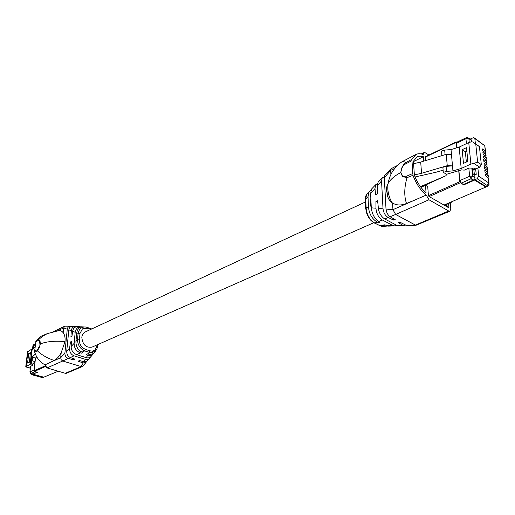 <?xml version="1.0" encoding="UTF-8"?>
<svg xmlns="http://www.w3.org/2000/svg" width="515" height="515" viewBox="0 0 515 515"><rect width="100%" height="100%" fill="white"/><g stroke="black" fill="none" stroke-linecap="round" stroke-linejoin="round"><path stroke-width="0.77" d="M378.686 225.081L381.525 226.323L383.727 226.259M365.599 208.363L366.094 207.384C366.609 214.633 369.5 219.853 374.778 223.047L373.858 222.731M365.238 200.284L365.573 207.841L366.873 213.867L368.914 217.819C370.388 219.519 369.545 219.808 374.482 223.059L381.525 226.323M371.141 189.816L366.577 194.219C365.418 196.646 364.961 198.487 365.212 199.756L365.734 199.299L366.577 194.219L367.871 192.868M387.724 226.021L385.516 226.201L383.926 225.57L383.07 225.081L384.879 224.798L386.405 225.531L392.681 225.435L382.272 219.963L378.628 221.463L379.98 222.235L378.177 222.532L377.192 222.055L374.778 223.047L379.755 225.634L383.926 225.57M377.192 222.055C372.255 219.1 369.364 214.279 368.515 207.597L366.094 207.384L365.734 199.299L368.013 196.646L368.515 207.597M369.126 191.561L368.013 196.646M378.107 221.141L378.177 222.532M370.845 198.294L370.182 203.019L371.367 208.723M386.405 225.531L388.162 226.124L390.241 226.059M396.82 225.364L394.078 225.95L392.681 225.435M382.272 219.963C378.519 217.517 376.414 213.603 375.963 208.227L375.924 201.52L377.804 202.53M375.963 208.227L371.296 207.828C372.068 214.092 374.514 218.637 378.628 221.463M375.924 201.52L377.624 200.638L378.383 208.433L383.025 208.826L381.544 180.952L377.238 185.947L377.283 193.994L375.596 194.882L374.984 188.561L370.62 193.621L371.296 207.828M370.62 193.621L371.508 189.076L372.583 187.956M374.984 188.561L375.602 184.808L377.553 183.482M379.079 181.183L378.145 182.162L377.238 185.947M402.846 225.274L398.353 222.667L400.219 222.371L406.052 225.229L415.412 225.081L395.642 214.452L390.106 216.731L395.314 219.763L393.447 220.059L388.22 217.51L384.699 218.965L396.833 225.37L402.846 225.274L403.773 225.654L405.704 225.055M396.833 225.37L399.46 225.782M378.383 208.433C379.124 213.146 381.229 216.654 384.699 218.965M384.319 176.754L382.175 177.952L381.544 180.952M388.22 217.51C385.368 215.862 383.636 212.972 383.025 208.826M393.37 218.63L393.447 220.059M385.169 193.556L385.465 198.996M387.763 194.921L388.033 191.052M397.522 165.399L390.962 168.791L390.66 170.381L384.299 177.752L386.012 209.084C386.443 212.553 387.808 215.103 390.106 216.731M384.299 177.752L384.763 175.255L385.349 174.649M450.245 202.756L450.78 208.91L449.949 211.182L448.687 210.996L428.982 199.775L426.24 195.056C420.613 190.395 416.191 183.816 412.978 175.312L411.871 159.367L415.959 154.487C418.038 153.464 420.446 153.47 423.188 154.506L423.954 152.627L425.39 152.852L428.944 155.028M406.052 225.229L408.15 225.525M448.687 210.996L415.412 225.081L415.959 225.287L449.949 211.182M428.982 199.775L395.642 214.452L392.939 209.669L386.012 209.084M426.24 195.056L392.939 209.669L392.552 203L391.812 202.511C388.909 200.374 387.286 196.994 386.939 192.372M390.898 174.54L390.66 170.381L394.851 168.36M448.25 207.494L448.906 207.21L448.481 207.629L428.963 196.447L428.409 195.462L427.727 186.559L425.499 185.258L420.948 187.331M423.684 161.163L423.349 156.727L420.034 156.129L417.118 156.811L413.416 161.227L414.395 175.197C416.41 180.649 419.152 185.374 422.615 189.372L426.06 192.739L425.499 185.258M426.053 156.412L425.448 156.682L425.744 160.538M448.906 207.21L448.559 203.2M411.704 160.764L405.286 164.098C403.065 165.669 401.655 167.806 401.056 170.491C400.58 173.587 401.423 175.57 403.593 176.439L406.773 176.117L407.05 177.636L402.679 176.594L400.779 172.557L402.073 167.047L403.786 164.51L406.032 162.495L411.871 159.373M392.552 203C396.46 205.459 401.101 205.614 406.49 203.47L412.464 200.972M406.773 176.117L412.592 173.574M406.49 203.47C404.024 196.131 404.211 187.524 407.037 177.643L412.978 175.312M423.349 156.727L413.345 161.671M446.254 154.313L451.468 154.513L452.943 170.903L446.531 171.386L443.299 172.338L442.874 167.324L446.093 166.371L452.485 165.875L447.245 165.676L446.254 154.313L420.71 162.064L413.487 163.731M447.245 165.676L421.54 173.304L414.318 174.939M421.54 173.304L420.71 162.064M415.077 176.96L436.063 172.235L443.112 170.156M443.299 172.338L446.518 174.282L461.582 169.879L464.279 170.137L468.83 168.077L471.817 168.057L472.551 168.514L473.961 167.884L475.68 168.959L476.221 174.295L475.628 168.926M441.883 155.639L441.497 151.056L444.683 150.084L445.082 154.667M451.468 154.513L451.024 149.575L444.683 150.084M446.531 171.386L446.093 166.371M476.221 174.295L474.817 175.01L474.914 179.69L477.115 178.718L478.705 176.143L477.869 167.974L475.68 168.959M477.869 167.974L479.716 167.15L481.306 164.568L479.426 146.614L474.978 143.267M452.943 170.903L461.189 168.482L470.89 164.073L473.697 163.339L479.716 167.15M473.697 163.339L477.63 162.231L475.776 144.226L473.04 142.005L471.521 141.792L468.753 142.552L459.174 147.084L451.024 149.575M461.189 168.482L459.174 147.084M462.161 149.672L466.513 147.631L467.858 161.369L463.474 163.377L462.161 149.672L465.354 151.713L466.841 151.017M461.234 183.134L463.449 184.479L473.259 180.16L471.038 178.795L461.234 183.134L459.831 180.604L458.904 170.665M456.779 147.818L456.361 143.318L456.721 142.262L466.294 137.685L465.946 138.741L468.895 138.709L471.315 140.292L471.463 141.799M472.551 168.514L473.098 173.948L474.817 175.01M475.358 143.518L474.856 138.612L473.884 137.544L470.794 138.741L471.315 140.292M472.59 168.901L473.864 169.699L475.609 168.92M473.864 169.699L474.373 174.74M476.169 174.263L474.676 174.926M474.766 174.984L476.227 174.366M473.259 180.16L474.843 178.969M486.083 186.572L487.448 186.366L486.083 186.572L474.914 179.69M488.362 176.806L487.467 177.199L488.362 176.806L487.969 175.667L485.182 173.883L485.368 175.667L488.194 177.733L488.754 182.973L478.705 176.143M488.207 175.403L487.808 174.134L484.988 172.061L484.795 170.285L487.583 172.074L487.975 173.22L487.093 173.613L487.975 173.22M487.827 171.817L487.422 170.549L484.602 168.463L484.415 166.693L487.203 168.495L487.589 169.647L486.727 170.034L487.589 169.647M487.441 168.251L487.036 166.976L484.222 164.884L484.036 163.12L486.817 164.929L487.209 166.088L486.353 166.467M487.055 164.697L486.656 163.416L483.843 161.317L483.656 159.56L486.437 161.382L486.823 162.54L485.986 162.92M486.675 161.15L486.269 159.869L483.469 157.764L483.282 156.013L486.057 157.841L486.443 159.006L485.619 159.38M486.295 157.622L485.89 156.335L483.089 154.223L482.909 152.479L485.677 154.313L486.063 155.485L485.259 155.852M485.915 154.107L485.516 152.813L482.716 150.695L482.536 148.951L485.297 150.798L485.69 151.977L484.943 152.382M465.354 151.713L466.358 162.058M468.727 138.168L470.865 139.423M488.6 178.995L488.194 177.733M486.372 166.48L487.209 166.088M486.018 162.94L486.823 162.54M485.658 159.405L486.443 159.006M485.304 155.884L486.063 155.485M456.844 142.204L456.239 141.953L456.097 142.372L456.612 147.869M463.725 184.357L463.77 184.853L460.313 182.761L459.753 181.75L458.73 170.716M470.485 139.159L470.865 139.411M420.813 187.151L446.132 175.647L445.99 173.961M447.361 206.985L444.316 204.912L485.877 187.035L474.598 180.089L474.521 179.375L474.083 179.568M463.77 184.853L474.598 180.089M447.69 206.843L447.625 206.155L444.973 204.629M474.907 179.613L474.521 179.375M446.132 175.647L420.44 186.642M449.093 203.097L448.687 203.277M453.097 201.146L452.672 201.558M485.812 186.404L485.877 187.035M373.832 222.712L91.992 347.136C85.954 347.953 82.567 344.664 81.827 337.286C82.13 334.711 83.256 332.941 85.213 331.969L365.315 202.041M91.722 328.95L87.048 327.347M86.881 327.295L87.312 328.248L82.458 328.847L79.992 333.417L78.106 333.385C79.201 328.667 81.808 326.555 85.934 327.051L86.881 327.295M79.992 333.417L79.407 339.771L77.508 339.739C77.797 345.108 80.192 348.835 84.698 350.915L85.419 349.376L90.073 350.857L89.353 352.382L92.391 352.595L96.575 349.859L97.85 346.08L97.29 345.552L97.354 344.767M84.016 326.954L83.527 326.928C79.799 326.484 77.533 328.467 76.735 332.864L78.106 333.385L77.508 339.739L75.924 341.432L76.735 332.864M75.924 341.432C75.917 346.614 77.965 350.181 82.052 352.125L84.698 350.915L89.353 352.382L88.348 354.108L87.46 353.863L86.469 354.661L87.762 355.125C90.286 355.929 92.301 355.286 93.794 353.181L93.936 352.949M82.052 352.125L82.883 352.427L81.898 353.226L80.495 352.846L76.574 354.648L86.282 357.674L87.762 355.125M95.539 351.095L95.159 351.552C93.518 353.914 91.245 354.771 88.348 354.108M80.243 326.761L78.492 326.677C75.332 326.31 73.375 327.849 72.615 331.287L71.958 336.385L70.928 336.791L71.308 330.785L68.83 329.838L66.718 351.269L69.622 348.172L70.433 341.934L71.456 341.529L71.147 346.537L74.128 343.351L75.184 332.272C75.924 328.274 78.164 326.465 81.911 326.832M72.615 331.287L75.184 332.272M74.128 343.351C74.147 348.095 76.272 351.256 80.495 352.846M82.001 352.106L81.898 353.226M71.147 346.537C71.205 350.361 73.014 353.065 76.574 354.648M92.912 354.243L91.509 355.917C90.26 357.693 88.516 358.273 86.282 357.674M70.433 341.934L71.418 342.25M90.402 357.107L90.138 357.558C88.941 359.264 87.331 359.856 85.316 359.335L74.005 355.826C70.89 354.449 69.428 351.899 69.622 348.172M85.316 359.335L83.932 361.717L85.805 361.749L87.241 360.996L89.404 358.434M74.005 355.826L70.317 357.526L74.707 359.064L73.735 359.856L68.366 358.421L62.74 361.009L81.106 366.59L83.205 362.978L78.299 361.253L79.271 360.468L83.932 361.717M71.308 330.785C71.707 327.695 73.33 326.285 76.162 326.555L76.761 326.716M70.317 357.526C67.954 356.489 66.757 354.41 66.718 351.269M74.881 326.491L72.834 326.388C70.716 326.066 69.383 327.218 68.83 329.838M73.735 359.856L73.838 358.762M47.573 333.501L41.316 336.166L36.063 340.653L34.627 351.069L37.569 349.518L39.99 345.391L39.597 340.743L38.277 340.595L38.593 339.643L40.009 340.756L40.331 343.923L39.224 347.805L37.357 350.773C41.316 354.681 46.91 357.931 54.139 360.519L45.024 364.845L47.052 367.916L62.74 361.009L61.182 359.753L60.686 357.719L64.884 353.232L67.259 329.24C67.665 327.044 68.92 326.066 71.019 326.298L71.443 326.401M64.884 353.232C64.884 355.833 66.042 357.565 68.366 358.421M47.052 367.916L65.263 373.298L66.519 373.253L82.374 366.551L86.031 362.47M65.263 373.298L81.106 366.59L82.374 366.551M86.81 361.318L86.514 361.891L83.205 362.978M70.046 326.246L64.787 326.175L63.693 327.875L67.259 329.24M57.571 330.823L63.693 327.875L63.197 332.799C64.729 334.782 65.341 337.705 65.025 341.574L61.195 352.678L60.686 357.719L51.32 361.891M34.627 351.069L34.75 352.292C36.668 358.073 40.093 362.257 45.024 364.845M63.197 332.799C61.929 331.003 60.352 330.302 58.465 330.707L47.367 333.591L42.629 336.205L38.599 339.643L36.063 340.653M54.139 360.519C56.959 358.929 59.309 356.316 61.195 352.678M37.357 350.773L34.75 352.292M38.277 340.595L35.69 341.715M35.078 347.071L32.085 350.026L31.158 358.099L35.361 354.03M31.158 358.099L31.737 358.762M32.529 357.223L31.84 357.893L31.434 361.446L32.123 360.79L35.059 361.665L35.458 358.105L32.529 357.223L32.123 360.79M35.458 358.105L36.745 356.869M32.754 363.848L32.587 365.302L31.821 364.749L35.059 361.665M30.353 368.141L25.789 366.59L30.089 364.491L31.808 362.85L31.434 361.446M32.818 349.305L33.166 346.292L33.848 345.61L33.507 348.623M33.848 345.61L35.2 346.029M32.928 348.333L27.507 351.88M32.587 365.302L30.559 366.39M31.814 349.44L30.089 364.491M29.329 362.251L27.572 363.056L28.686 353.464L30.437 352.64L29.329 362.251M35.014 361.704L34.093 370.485M30.752 366.133L29.909 372.075M31.364 373.555L31.904 374.669L37.106 372.171M30.282 353.947L28.686 353.464M37.099 372.216L34.75 371.482M32.78 374.283L43.781 377.173M33.269 373.903L37.621 372.319L34.46 371.399L45.423 366.538M35.49 358.073L34.061 370.768L34.46 371.399M33.23 374.251L43.614 377.244L58.234 371.218M382.117 226.304L382.716 226.426M400.779 172.557C394.432 175.892 390.183 179.593 388.02 183.662C386.462 186.604 386.102 189.501 386.939 192.359M406.032 162.495L402.846 161.337M425.448 156.521L425.886 156.309M477.63 162.231L481.306 164.568M470.89 164.073L468.753 142.552M459.831 180.604L469.629 176.246L468.83 168.077M466.429 143.646L465.946 138.741L456.361 143.318M475.088 177.746L472.628 176.22L471.038 178.795L469.629 176.246L472.628 176.22L471.817 168.057M469.255 142.333L468.895 138.709L467.916 137.634L466.294 137.685M475.776 144.226L479.426 146.614M486.817 186.256L487.132 185.49L477.115 178.718M487.132 185.49L488.754 182.973L489.121 184.222L487.448 186.366M487.808 174.134L487.969 175.667M487.422 170.549L487.583 172.074M487.036 166.976L487.203 168.495M486.656 163.416L486.817 164.929M486.269 159.869L486.437 161.382M485.89 156.335L486.057 157.841M485.516 152.813L485.677 154.313M474.856 138.612L484.75 145.726L485.297 150.798M474.727 138.142L484.75 145.726L485.548 151.011M485.69 151.977L484.892 152.337M446.956 205.768L446.846 204.165L446.511 205.511M425.474 157.036L456.097 142.372M459.753 181.75L428.441 195.655M460.313 182.761L429.162 196.563M90.756 329.4L87.312 328.248M79.407 339.771C79.265 343.061 80.437 345.797 82.921 347.998L85.419 349.376M90.073 350.857L92.629 351.088L94.902 350.161L97.29 345.552M92.391 352.595L92.629 351.088M40.331 343.923C46.517 341.497 54.751 340.711 65.025 341.58M32.426 365.251L32.567 364.028M27.952 351.269L26.207 366.255M35.374 344.471L33.102 345.559L32.767 348.494M35.065 371.63L31.093 373.388L30.102 371.817L34.074 370.047M32.58 348.681L32.921 345.713L33.655 344.728L32.909 345.829M30.771 373.388L33.121 373.974M31.904 374.669L41.548 377.379M43.054 377.244L41.837 377.373M42.764 377.373L43.55 377.263M45.14 365.85L34.061 370.768M385.516 226.201L381.538 226.323M394.072 225.943L388.162 226.124M371.508 189.076L375.602 184.808M398.05 225.828L403.773 225.654M382.175 177.952L378.145 182.162M390.962 168.791L384.763 175.255M407.017 225.557L415.959 225.287M423.954 152.627L421.257 153.934M415.959 154.487L402.93 161.292C401.835 161.62 397.001 165.212 393.492 170.175C390.975 173.426 389.153 177.926 388.02 183.662C387.203 189.694 388.465 195.977 391.812 202.511M488.568 179.059L489.012 183.192M488.181 175.467L488.226 175.873M487.795 171.881L487.84 172.28M487.409 168.315L487.454 168.708M487.029 164.761L487.068 165.141M486.649 161.221L486.688 161.588M486.269 157.687L486.308 158.047M485.89 154.172L485.928 154.519M484.699 145.462L484.93 145.88M485.021 152.434L485.375 152.273M487.583 177.289L488.059 177.083M487.216 173.703L487.673 173.497M486.849 170.124L487.287 169.931M486.482 166.557L486.9 166.371M486.115 163.01L486.521 162.83M485.748 159.47L486.134 159.296M485.381 155.948L485.754 155.775M447.052 203.734L447.11 204.378M425.448 156.702L456.239 141.953M452.93 201.597L448.945 203.316M97.863 345.932L97.979 344.49M53.663 331.544L64.787 326.175M27.54 351.616L25.789 366.59M30.572 366.274L29.922 371.959C30.443 373.33 30.771 373.813 30.9 373.427L32.934 374.012M25.821 366.912L30.346 368.238M33.655 344.728L35.445 343.872M31.724 374.708L41.657 377.411L43.691 377.218"/></g></svg>
